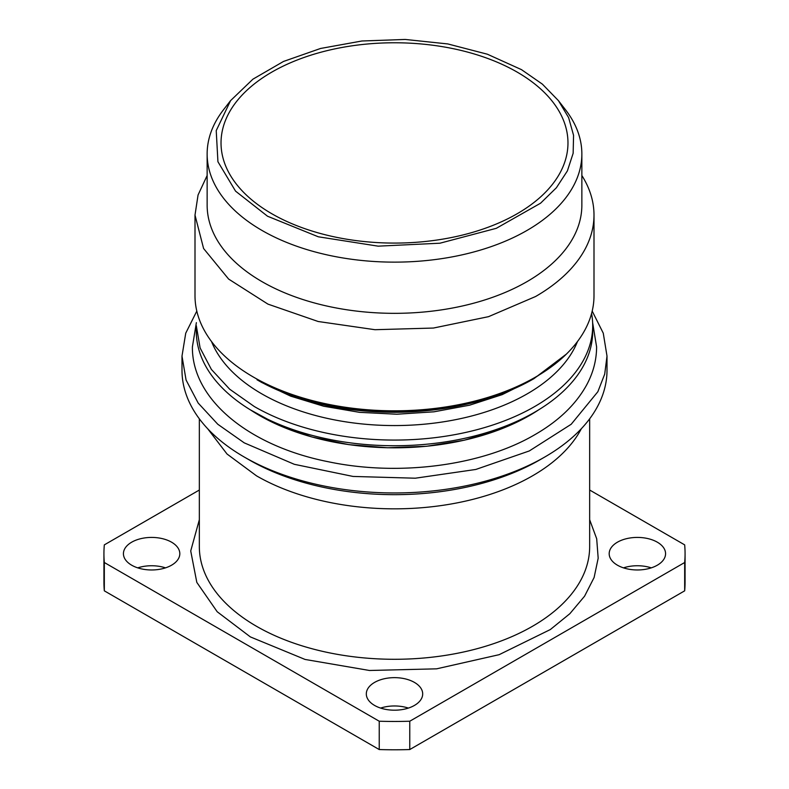 <?xml version="1.0" encoding="UTF-8"?>
<svg xmlns="http://www.w3.org/2000/svg" width="789" height="789" viewBox="0 0 789 789"><rect width="100%" height="100%" fill="white"/><g stroke="black" fill="none" stroke-linecap="round" stroke-linejoin="round"><path stroke-width="1.18" d="M589.659 490.028L684.674 544.874A290.569 167.761 180 0 1 685.069 553.691L685.069 582.026A290.569 167.761 180 0 1 684.674 590.833L409.767 749.55A290.569 167.761 180 0 1 379.233 749.55L104.326 590.833A290.569 167.761 180 0 1 103.931 582.026L103.931 553.691A290.569 167.761 180 0 1 104.326 544.874L199.341 490.028M380.614 708.078A28.187 16.273 180 0 1 408.386 708.078M623.497 567.853A28.187 16.273 180 0 1 651.26 567.853M137.74 567.853A28.187 16.273 180 0 1 165.503 567.853M521.46 69.629L542.388 84.147L558.405 100.607L568.603 117.581L573.564 135.323L573.149 153.283L567.37 170.937L556.393 187.752L540.554 203.217L496.32 228.307L439.946 243.209L378.148 246.158L318.302 236.789L267.54 216.225L235.566 191.155L217.932 161.735L216.225 130.619L230.595 100.607L252.934 79.166L283.517 61.443L320.571 48.464L361.924 40.989L405.181 39.45L447.817 43.937L487.346 54.204L521.46 69.629M271.83 213.75A173.472 100.154 0 0 0 460.884 235.457A173.472 100.154 0 0 0 567.972 142.927A173.472 100.154 0 0 0 517.17 72.105A173.472 100.154 0 0 0 328.116 50.397A173.472 100.154 0 0 0 221.028 142.927A173.472 100.154 0 0 0 271.83 213.75M414.432 682.406A28.187 16.273 180 0 1 422.687 693.916A28.187 16.273 180 0 1 405.29 708.956A28.187 16.273 180 0 1 374.568 705.425A28.187 16.273 180 0 1 366.313 693.916A28.187 16.273 180 0 1 383.71 678.885A28.187 16.273 180 0 1 414.432 682.406M657.316 542.181A28.187 16.273 180 0 1 665.571 553.691A28.187 16.273 180 0 1 648.163 568.731A28.187 16.273 180 0 1 617.442 565.2A28.187 16.273 180 0 1 609.187 553.691A28.187 16.273 180 0 1 626.594 538.66A28.187 16.273 180 0 1 657.316 542.181M171.558 542.181A28.187 16.273 180 0 1 179.813 553.691A28.187 16.273 180 0 1 162.406 568.731A28.187 16.273 180 0 1 131.684 565.2A28.187 16.273 180 0 1 123.429 553.691A28.187 16.273 180 0 1 140.837 538.66A28.187 16.273 180 0 1 171.558 542.181M685.069 553.691A290.569 167.761 180 0 1 684.674 562.508L684.674 590.833M409.767 749.55L409.767 721.225L684.674 562.508M409.767 721.225A290.569 167.761 180 0 1 379.233 721.225L379.233 749.55M104.326 590.833L104.326 562.508L379.233 721.225M104.326 562.508A290.569 167.761 180 0 1 103.931 553.691M544.765 457.018L539.686 459.948A205.327 118.537 180 0 1 249.314 459.957L249.314 459.948A205.327 118.537 180 0 1 249.314 459.948L244.235 457.018A212.507 122.689 0 0 0 544.765 457.018A212.507 122.689 0 0 0 607.007 370.268L607.007 356.105L604.709 374.104L597.855 391.719L571.197 424.265L529.311 450.943L475.826 469.455L415.33 478.203L353.038 476.438L294.327 464.307L244.235 442.856L217.803 424.265L198.167 403.051L186.076 380.032L181.993 356.105L185.731 333.195L196.806 311.093M181.993 356.105L181.993 370.268A212.507 122.689 0 0 0 244.235 457.018L249.314 459.948M592.194 311.093L603.269 333.195L607.007 356.105M250.853 410.152A190.8 110.154 0 0 0 529.419 415.547A190.8 110.154 0 0 0 538.147 410.152M592.697 331.311A198.197 114.425 180 0 1 470.343 437.027A198.197 114.425 180 0 1 254.354 412.223A198.197 114.425 180 0 1 196.303 331.311L196.303 325.65L200.11 347.969L211.393 369.439L229.707 389.224L254.354 406.562A198.197 114.425 180 0 0 470.343 431.366A198.197 114.425 180 0 0 592.697 325.65L592.697 331.311M591.582 313.519A198.197 114.425 180 0 1 592.697 325.65M577.479 341.538A187.792 108.418 180 0 1 446.268 421.365A187.792 108.418 180 0 1 261.711 393.81A187.792 108.418 180 0 1 211.521 341.538M539.094 374.992L533.837 378.503M530.524 380.564L502.179 394.638L469.563 405.201L433.97 411.809L396.818 414.225L359.567 412.341L323.707 406.236L290.658 396.147L261.711 382.478L256.997 379.756L257.342 379.341C293.291 400.201 343.649 412.036 394.5 411.809C443.181 412.075 496.192 400.033 533.611 378.217L535.563 377.083A199.499 115.174 0 0 0 593.999 295.638L593.999 215.081A199.499 115.174 0 0 0 581.858 175.513M566.364 354.123L533.946 378.641C498.411 399.283 448.833 412.075 394.5 412.312C363.542 412.114 335.71 408.564 311.004 401.66C290.668 396.098 272.659 388.79 256.997 379.756M207.142 175.513L198.059 194.991L195.001 215.081L195.001 295.638A199.499 115.174 0 0 0 318.154 402.055A199.499 115.174 0 0 0 535.563 377.083M195.001 215.081L203.592 248.515L228.623 279.069L267.944 304.12L318.154 321.498L374.943 329.703L433.417 328.046L488.539 316.665L535.563 296.526A199.499 115.174 0 0 0 593.999 215.081M558.405 100.607L565.535 109.809A187.358 108.172 180 0 1 581.858 153.963A187.358 108.172 180 0 1 466.2 253.9A187.358 108.172 180 0 1 262.017 230.457A187.358 108.172 180 0 1 207.142 153.963A187.358 108.172 180 0 1 223.465 109.809L230.595 100.607M581.858 153.963L581.858 205.17A187.358 108.172 180 0 1 526.983 281.653A187.358 108.172 180 0 1 262.017 281.653A187.358 108.172 180 0 1 207.142 205.17L207.142 153.963M250.172 409.738L278.665 425.222L312.02 437.017L348.846 444.641L387.596 447.767L426.632 446.268L464.317 440.203L499.062 429.827L529.419 415.576A190.8 110.154 0 0 0 538.828 409.738M589.659 519.724L596.691 538.759L598.18 558.208L594.107 577.518L584.58 596.188L569.855 613.694L550.327 629.553L499.141 654.683L436.593 668.835L369.469 670.482L305.067 659.446L250.369 636.91L217.192 611.741L196.816 582.39L190.721 550.959L199.341 519.724M589.659 418.821L589.659 546.609A195.159 112.679 180 0 1 469.189 650.708A195.159 112.679 180 0 1 256.504 626.288A195.159 112.679 180 0 1 199.341 546.609L199.341 418.821M581.335 428.723A195.159 112.679 180 0 1 256.504 475.836L227.035 454.02L207.665 428.723M394.5 412.312L394.5 411.809M196.372 322.642L192.398 346.894C191.826 400.102 250.093 446.308 328.254 461.733C398.573 476.615 481.852 465.875 535.07 434.561C558.651 420.951 575.792 404.51 586.493 385.229C593.18 372.921 596.553 360.139 596.602 346.894L592.628 322.642"/></g></svg>
